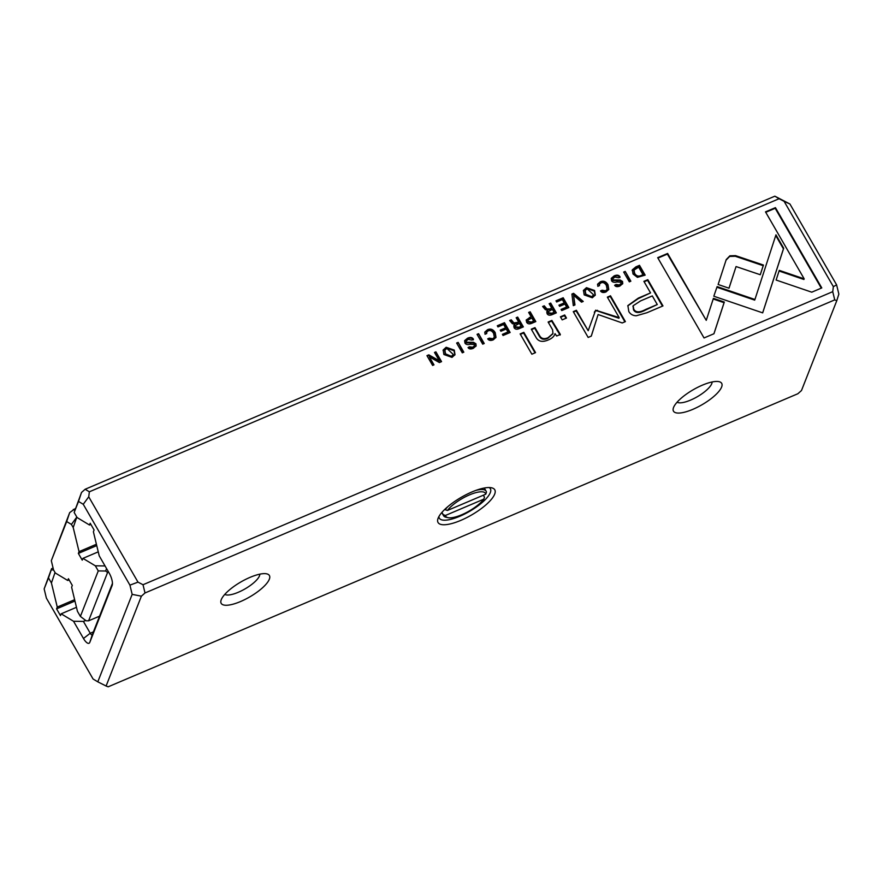 <?xml version="1.0" encoding="UTF-8"?>
<svg xmlns="http://www.w3.org/2000/svg" width="883" height="883" viewBox="0 0 883 883"><rect width="100%" height="100%" fill="white"/><g stroke="black" fill="none" stroke-linecap="round" stroke-linejoin="round"><path stroke-width="1.32" d="M475.871 490.407A24.558 7.671 -30 0 1 486.125 491.18A24.558 7.671 -30 0 1 486.445 492.206L485.771 494.182L447.449 510.462L445.22 509.734A24.558 7.671 -30 0 1 448.045 506.467M485.771 494.182A22.925 7.163 150 0 0 469.546 494.855A22.925 7.163 150 0 0 447.449 510.462M483.818 499.149L445.496 515.44A22.925 7.163 150 0 0 448.067 517.67A22.925 7.163 150 0 0 466.301 512.604A22.925 7.163 150 0 0 483.818 499.149L484.491 497.184L483.354 495.208M448.067 517.67L446.036 517.239A24.558 7.671 -30 0 1 443.586 515.738A24.558 7.671 -30 0 1 443.266 514.712L445.496 515.44M441.919 512.383L443.266 514.712M71.424 524.425L76.81 517.074L73.212 527.526L71.424 524.425L66.678 521.566L51.313 560.694L53.543 569.921L55.342 573.023L67.715 580.473L69.106 579.888M67.715 580.473L68.421 578.696L72.307 585.429L71.611 587.206L77.439 611.312L80.386 616.411L98.267 570.915L95.32 565.804L82.936 558.365L98.256 551.853M108.576 572.052L107.583 572.471L88.598 620.815L99.569 616.157M95.32 565.804L105.055 565.948M82.936 558.365L82.24 560.142L78.355 553.409L96.744 545.595M78.355 553.409L79.051 551.632L96.413 544.248M79.051 551.632L73.212 527.526M51.313 560.694L69.691 512.604L75.32 508.531M88.598 620.815L86.126 620.782L80.386 616.411M106.534 568.509L105.673 571.014L107.583 572.471M73.3 509.392L74.801 510.297M66.678 521.566L69.691 512.604M98.267 570.915L105.673 571.014M614.833 277.041L618.553 277.803L620.098 276.975C618.983 275.01 616.985 274.657 614.126 275.904L611.279 278.333L611.533 280.717C612.504 282.262 614.292 282.67 616.919 281.942L620.97 282.251L621.08 283.465L619.358 284.933L616.08 284.458L614.634 285.264C615.583 286.776 617.316 287.052 619.833 286.07L622.736 283.609L622.537 281.478L620.175 280.032L613.045 279.922L612.934 278.642L614.833 277.041M535.539 352.637L523.829 332.35L520.142 333.917L531.853 354.204L535.539 352.637M586.467 287.659L583.464 290.364L584.182 294.9L592.305 297.77L595.308 295.054L594.579 290.485L586.467 287.659L586.213 288.299L594.336 291.125L595.164 295.375M717.128 286.6L713.817 296.224L762.68 312.869L783.685 248.222L775.958 234.834L754.932 299.48L717.128 286.6M775.738 235.529L783.431 248.863L762.658 312.858M560.352 334.447L551.875 320.43L548.111 322.03L552.615 329.834L552.946 333.487L548.034 337.714C544.094 339.414 541.268 338.697 539.557 335.562L534.977 327.615L531.29 329.182L536.113 337.549C538.442 341.611 542.482 342.416 548.233 339.977C552.018 338.432 554.281 336.324 555.021 333.653L556.665 336.015L560.352 334.447M468.222 339.348L471.93 340.11L473.487 339.282C472.361 337.317 470.374 336.953 467.504 338.211L464.657 340.628L464.922 343.012C465.882 344.569 467.681 344.977 470.297 344.238L474.359 344.547L474.469 345.761L472.736 347.24L469.469 346.765L468.023 347.56C468.972 349.083 470.705 349.348 473.211 348.377L476.125 345.904L475.926 343.774L473.553 342.328L466.434 342.218L466.312 340.937L468.222 339.348M568.829 307.549L563.177 297.759L555.981 300.816L556.654 301.986L562.339 299.569L564.259 302.902L558.939 305.165L559.612 306.324L564.921 304.061L566.643 307.041L561.091 309.403L561.754 310.562L568.829 307.549M573.597 293.333L571.919 294.039L573.321 305.65L574.965 304.944L573.575 295.242L581.522 302.163L583.233 301.434L573.597 293.333L573.354 293.973L582.559 301.721M636.268 315.772L647.007 312.703L662.967 305.926L647.813 279.668L643.884 281.335L650.55 292.902L638.376 298.079L627.868 305.584L628.828 311.578C630.451 314.271 632.934 315.673 636.268 315.772M735.528 255.629L729.888 255.805L726.245 259.569L718.133 284.503L729.016 288.211L736.058 266.556L760.285 274.734L763.453 265.055L735.528 255.629L735.274 256.269L763.199 265.695L760.252 274.723M600.363 281.754L597.625 284.127L597.813 286.324L599.502 285.606L599.436 284.26L601.014 282.88C603.067 282.074 604.855 282.935 606.389 285.474L607.129 289.359L605.595 290.827L602.107 290.209L600.495 290.904C601.621 292.604 603.475 292.946 606.047 291.931L608.773 289.436L608.001 284.745C606.047 281.467 603.497 280.463 600.363 281.754L600.109 282.394C603.244 281.103 605.793 282.107 607.747 285.386L608.63 289.745M446.169 347.273L443.167 349.988L443.884 354.513L452.008 357.383L454.999 354.679L454.281 350.098L446.169 347.273L445.915 347.913L454.028 350.739L454.866 354.988M832.735 291.666L833.364 286.655L784.104 201.335L779.082 198.73L89.36 491.798L88.73 496.809L137.991 582.129L143.013 584.734L832.735 291.666L834.733 299.889L145.011 592.968L141.39 596.18L106.103 686.014L108.145 686.819L797.868 393.741L801.488 390.529L836.775 300.706L834.733 299.889M704.038 337.957L713.961 333.741L724.314 302.052L713.42 298.344L706.245 320.341L667.625 253.454L657.692 257.67L704.038 337.957M637.427 277.35L645.153 275.121L639.502 265.33L635.892 266.865L632.36 269.801L633.034 274.006L637.427 277.35M526.577 322.163C527.615 323.962 529.37 324.326 531.853 323.266L535.815 321.578L530.164 311.787L528.641 312.427L531.125 316.732L526.257 319.922L526.577 322.163M514.061 327.637C515.032 329.337 516.787 329.657 519.314 328.597L523.343 326.887L517.681 317.085L516.169 317.737L518.718 322.152L513.917 322.957L511.257 319.823L509.623 320.518L512.339 323.664L514.811 324.447L513.84 325.639L514.061 327.637M478.586 333.708L477.063 334.348L482.714 344.149L484.237 343.498L478.586 333.708L483.741 343.708M595.617 310.209L588.199 330.717L576.4 310.286L573.266 311.622L588.166 337.438L591.301 336.103L598.1 314.536L622.228 322.957L625.396 321.622L610.495 295.794L607.349 297.13L619.171 317.604L595.617 310.209M458.156 342.383L456.632 343.034L462.295 352.825L463.818 352.174L458.156 342.383L463.31 352.394M625.197 271.401L623.674 272.052L629.325 281.843L630.848 281.202L625.197 271.401L630.352 281.412M547.052 313.62C548.034 315.319 549.778 315.639 552.317 314.569L556.334 312.858L550.683 303.068L549.16 303.719L551.709 308.134L549.8 308.951L546.919 308.94L544.259 305.805L542.626 306.489L545.33 309.646L547.813 310.419L546.842 311.622L547.052 313.62M441.555 361.633L435.904 351.842L434.491 352.438L439.293 360.75L428.829 354.845L426.953 355.639L432.615 365.441L433.983 364.856L429.381 356.864L439.381 362.56L441.555 361.633M566.478 318.057L564.712 314.977L560.407 316.809L562.184 319.878L566.478 318.057M811.775 292.185L821.786 287.924L775.429 207.648L765.495 211.865L804.17 278.84L779.281 270.364L776.124 280.043L811.775 292.185M510.142 332.494L504.491 322.692L497.284 325.761L497.968 326.931L503.641 324.514L505.573 327.847L500.253 330.11L500.915 331.257L506.235 329.006L507.957 331.986L502.405 334.337L503.067 335.496L510.142 332.494M487.582 329.679L484.844 332.052L485.032 334.249L486.732 333.531L486.665 332.185L488.233 330.805C490.286 329.999 492.085 330.86 493.608 333.399L494.348 337.284L492.813 338.752L489.325 338.134L487.714 338.818C488.84 340.518 490.694 340.86 493.277 339.845L495.992 337.35L495.22 332.67C493.266 329.381 490.716 328.388 487.582 329.679L487.328 330.319C490.462 329.028 493.012 330.021 494.966 333.31L495.849 337.67M55.033 572.504L51.424 582.979L48.488 577.879L44.15 588.906L46.391 598.144L93.068 678.994L97.803 681.842L132.163 594.369L129.933 585.142L83.256 504.292L78.51 501.434L74.172 512.471L81.512 492.471L85.132 489.259L774.855 196.181L789.932 204.006L836.609 284.856L838.85 294.094L836.775 300.706M74.172 512.471L77.119 517.57L89.503 525.021L90.883 524.425M89.503 525.021L90.198 523.244L94.084 529.977L93.388 531.754L99.227 555.86L109.172 573.078A9.823 3.4 67 0 1 112.218 585.252A9.823 3.4 67 0 1 112.163 585.429L89.823 642.305A9.823 3.4 67 0 1 83.477 638.486L73.532 621.268L61.148 613.817L76.479 607.305M73.532 621.268L83.41 621.411L90.243 633.243A3.278 1.137 -113 0 0 92.086 634.833A3.278 1.137 -113 0 0 92.362 634.513L112.45 583.365M83.41 621.411L85.673 620.451M61.148 613.817L60.452 615.594L56.567 608.862L74.956 601.047M56.567 608.862L57.263 607.085L74.636 599.7M57.263 607.085L51.424 582.979M44.15 588.906L51.589 568.663L53.09 568.023M494.679 494.138A32.748 10.232 -30 0 1 461.368 520.142A32.748 10.232 -30 0 1 437.946 518.707A32.748 10.232 -30 0 1 461.301 497.295A32.748 10.232 -30 0 1 491.511 487.78A32.748 10.232 -30 0 1 494.679 494.138M269.326 579.237A27.837 8.698 -30 0 1 241.015 601.334A27.837 8.698 -30 0 1 221.103 600.109A27.837 8.698 -30 0 1 240.949 581.919A27.837 8.698 -30 0 1 266.633 573.829A27.837 8.698 -30 0 1 269.326 579.237M721.61 387.052A27.837 8.698 -30 0 1 693.287 409.149A27.837 8.698 -30 0 1 673.387 407.935A27.837 8.698 -30 0 1 693.232 389.734A27.837 8.698 -30 0 1 718.917 381.644A27.837 8.698 -30 0 1 721.61 387.052M677.095 402.184A20.464 6.391 150 0 0 695.374 397.803A20.464 6.391 150 0 0 711.742 383.697A20.464 6.391 150 0 0 712.084 381.986M224.812 594.369A20.464 6.391 150 0 0 243.09 589.976A20.464 6.391 150 0 0 259.47 575.882A20.464 6.391 150 0 0 259.812 574.171M438.928 516.544A29.47 9.205 150 0 0 439.337 518.189A29.47 9.205 150 0 0 464.635 514.027A29.47 9.205 150 0 0 490.297 492.648A29.47 9.205 150 0 0 490.374 488.729A29.47 9.205 150 0 0 489.149 487.537M51.589 568.663L51.225 569.899L53.554 569.932M779.082 198.73L774.855 196.181M85.132 489.259L89.36 491.798M143.013 584.734L145.011 592.968M784.104 201.335L789.932 204.006M836.609 284.856L833.364 286.655M83.256 504.292L88.73 496.809M81.512 492.471L78.51 501.434M106.103 686.014L97.803 681.842M137.991 582.129L129.933 585.142M132.163 594.369L141.39 596.18M51.225 569.899L48.488 577.879M443.056 350.308L445.915 347.913M453.189 354.834L451.147 356.942L445.297 354.502L444.778 350.507M446.831 348.399L444.877 350.187L445.551 353.862L451.401 356.302L453.332 354.524L446.831 348.399M713.21 298.995L724.06 302.692L713.917 333.763M724.06 302.692L724.314 302.052M657.934 258.101L667.371 254.094L706.245 320.341M667.371 254.094L667.625 253.454M632.107 270.441L635.639 267.505L639.248 265.971L644.656 275.33M643.012 274.69L638.652 267.141L634.049 270.077L634.634 273.322C636.179 275.893 638.254 276.655 640.848 275.617L643.012 274.69L640.594 276.258C638.001 277.295 635.926 276.534 634.38 273.962L633.95 270.397M639.248 265.971L639.502 265.33M528.895 312.858L529.91 312.427L535.319 321.787M526.158 320.242L531.125 316.732M533.652 321.103L531.831 317.946L527.957 320.154L528.177 321.445L531.445 322.03L533.652 321.103L533.398 321.743L531.202 322.67L527.924 322.085L527.891 320.485M529.91 312.427L530.164 311.787M516.412 318.167L517.438 317.725L522.846 327.096M510.01 320.882L511.003 320.463L513.663 323.597L516.555 323.608L518.718 322.152M513.74 325.97L514.811 324.447M521.102 326.291L519.414 323.355L515.418 325.617L515.617 326.809L518.873 327.24L521.102 326.291L520.86 326.931L518.619 327.88L515.363 327.45L515.352 325.948M517.438 317.725L517.681 317.085M511.003 320.463L511.257 319.823M597.526 284.447L600.109 282.394M599.347 284.591L599.104 285.783M600.782 291.313L605.341 291.467L606.985 289.668M601.853 290.849L602.107 290.209M477.306 334.778L478.332 334.348M725.992 260.209L729.634 256.445L735.274 256.269M736.058 266.556L728.983 288.189M763.199 265.695L763.453 265.055M644.126 281.765L647.559 280.308L662.471 306.136M627.758 305.904L638.122 298.719L650.55 292.902M657.272 304.536L652.305 295.926L640.616 300.893L633.155 305.739L633.751 309.16C635.628 312.604 639.579 312.714 645.594 309.491L657.272 304.536L645.341 310.132C639.325 313.355 635.374 313.244 633.508 309.801L633.056 306.059M647.559 280.308L647.813 279.668M594.303 312.196L595.374 310.849L597.239 310.948L618.917 318.244L619.171 317.604M573.509 312.052L576.146 310.926L588.199 330.717M576.146 310.926L576.4 310.286M598.1 314.536L591.246 336.125M607.603 297.56L610.241 296.434L624.899 321.831M610.241 296.434L610.495 295.794M597.239 310.948L597.493 310.308M571.985 294.547L573.354 293.973M573.575 295.242L574.645 305.088M456.886 343.454L457.902 343.023M556.224 301.246L562.924 298.399L568.332 307.77M562.924 298.399L563.177 297.759M559.182 305.595L564.259 302.902M561.334 309.834L566.643 307.041M623.928 272.483L624.943 272.041M549.403 304.138L550.429 303.708L555.837 313.079M543.012 306.865L544.005 306.434L546.665 309.58L549.546 309.591L551.709 308.134M546.743 311.942L547.813 310.419M554.105 312.273L552.405 309.337L548.42 311.6L548.608 312.792L551.875 313.222L554.105 312.273L553.851 312.913L551.621 313.862L548.354 313.432L548.354 311.931M550.429 303.708L550.683 303.068M544.005 306.434L544.259 305.805M464.557 340.959L467.25 338.851C470.12 337.593 472.118 337.957 473.233 339.911M468.2 347.836L472.482 347.88L474.303 346.081M469.215 347.405L469.469 346.765M466.224 341.268L466.18 342.858L473.299 342.968L475.672 344.414L475.981 346.224M434.734 352.869L435.65 352.483L441.059 361.842M435.65 352.483L435.904 351.842M427.206 356.07L428.575 355.485L439.039 361.39L439.293 360.75M428.575 355.485L428.829 354.845M429.381 356.864L433.487 365.065M548.365 322.461L551.632 321.07L560.098 335.087M551.632 321.07L551.875 320.43M531.533 329.613L534.723 328.255L539.314 336.202C541.014 339.337 543.84 340.054 547.78 338.355L552.802 333.796M534.723 328.255L534.977 327.615M560.65 317.24L564.458 315.617L565.981 318.266M564.458 315.617L564.712 314.977M783.431 248.863L783.685 248.222M716.908 287.251L754.689 300.121L754.932 299.48M583.354 290.695L586.213 288.299M593.497 295.209L591.444 297.328L585.606 294.878L585.087 290.893M587.14 288.785L585.186 290.562L585.848 294.238L591.698 296.688L593.641 294.9L587.14 288.785M765.749 212.295L775.186 208.289L821.289 288.145M775.186 208.289L775.429 207.648M779.071 271.015L803.916 279.481L804.17 278.84M520.396 334.348L523.586 332.99L535.043 352.847M523.586 332.99L523.829 332.35M497.537 326.18L504.237 323.333L509.646 332.703M504.237 323.333L504.491 322.692M500.495 330.529L505.573 327.847M502.648 334.767L507.957 331.986M611.168 278.653L613.873 276.545C616.742 275.297 618.729 275.651 619.844 277.615M614.811 285.529L619.104 285.573L620.915 283.785M615.837 285.099L616.08 284.458M612.846 278.962L612.802 280.562L619.921 280.673L622.294 282.118L622.592 283.929M484.745 332.372L487.328 330.319M486.566 332.516L486.323 333.697M488.001 339.227L492.571 339.392L494.204 337.593M489.072 338.774L489.325 338.134M83.477 638.486L90.243 633.243L93.388 631.908M92.362 634.513L89.823 642.305M451.401 356.302L451.147 356.942M635.639 267.505L635.892 266.865M634.38 273.962L634.634 273.322M640.594 276.258L640.848 275.617M529.171 318.101L529.414 317.461M527.924 322.085L528.177 321.445M531.202 322.67L531.445 322.03M516.555 323.608L516.798 322.968M513.663 323.597L513.917 322.957M515.363 327.45L515.617 326.809M518.619 327.88L518.873 327.24M605.341 291.467L605.595 290.827M607.747 285.386L608.001 284.745M638.122 298.719L638.376 298.079M633.508 309.801L633.751 309.16M645.341 310.132L645.594 309.491M549.546 309.591L549.8 308.951M546.665 309.58L546.919 308.94M548.354 313.432L548.608 312.792M551.621 313.862L551.875 313.222M467.25 338.851L467.504 338.211M472.482 347.88L472.736 347.24M475.672 344.414L475.926 343.774M473.299 342.968L473.553 342.328M470.341 343.332L470.584 342.692M466.18 342.858L466.434 342.218M557.162 330.65L557.405 330.01M547.78 338.355L548.034 337.714M539.314 336.202L539.557 335.562M591.698 296.688L591.444 297.328M613.873 276.545L614.126 275.904M619.104 285.573L619.358 284.933M622.294 282.118L622.537 281.478M619.921 280.673L620.175 280.032M616.952 281.037L617.206 280.397M612.802 280.562L613.045 279.922M492.571 339.392L492.813 338.752M494.966 333.31L495.22 332.67M441.765 512.57L443.586 515.738M484.292 488.012L486.125 491.18M444.877 350.187L444.635 350.827M453.332 354.524L453.089 355.165M634.049 270.077L633.795 270.717M527.957 320.154L527.714 320.794M515.418 325.617L515.175 326.257M599.193 284.9L599.436 284.26M606.875 289.999L607.129 289.359M633.155 305.739L632.912 306.379M548.42 311.6L548.166 312.24M474.215 346.401L474.469 345.761M466.058 341.578L466.312 340.937M552.692 334.127L552.946 333.487M585.186 290.562L584.932 291.202M593.641 294.9L593.387 295.54M620.826 284.105L621.08 283.465M612.681 279.282L612.934 278.642M486.412 332.825L486.665 332.185M494.094 337.924L494.348 337.284"/></g></svg>
